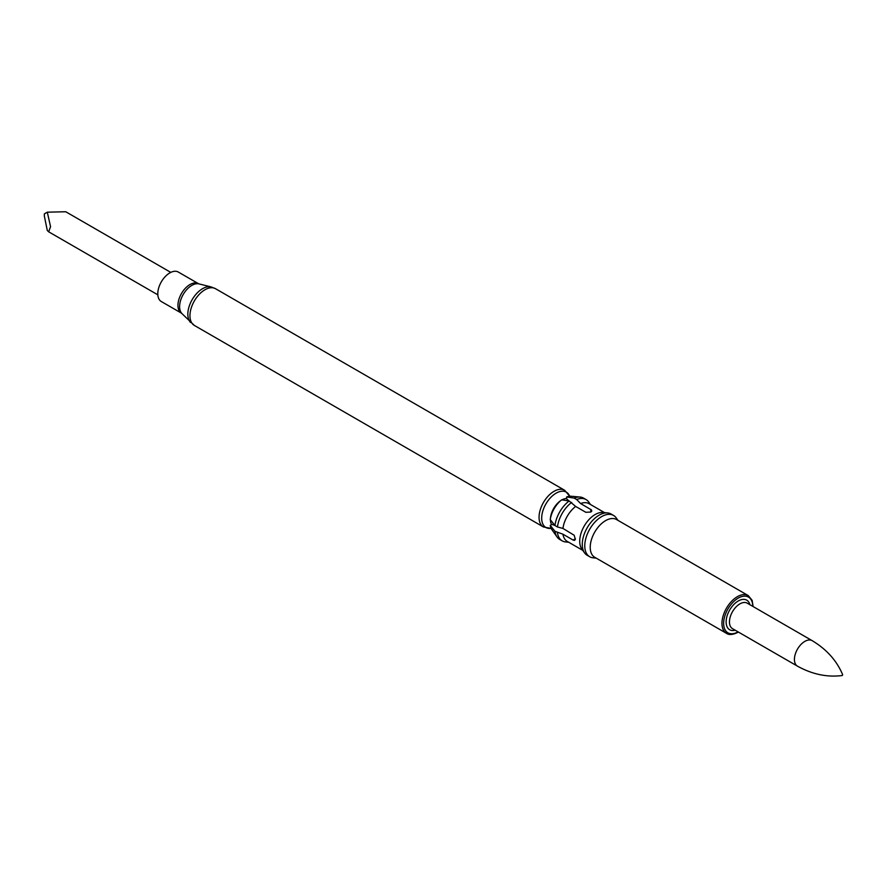 <?xml version="1.0" encoding="UTF-8"?>
<svg xmlns="http://www.w3.org/2000/svg" width="887" height="887" viewBox="0 0 887 887"><rect width="100%" height="100%" fill="white"/><g stroke="black" fill="none" stroke-linecap="round" stroke-linejoin="round"><path stroke-width="1.33" d="M47.299 212.181L44.35 213.889L44.35 216.106L47.299 230.509L48.685 231.817L50.559 226.662L47.299 212.181L65.749 211.749L170.781 272.387M181.469 313.166A17.019 9.824 120 0 1 178.864 299.529A17.019 9.824 120 0 1 189.973 284.539A17.019 9.824 120 0 1 198.488 283.696L178.331 272.054A17.019 9.824 120 0 0 169.827 272.897A17.019 9.824 120 0 0 158.706 287.898A17.019 9.824 120 0 0 161.312 301.536L181.469 313.166L194.353 325.429L543.443 526.978L550.971 528.364A20.412 11.786 120 0 1 541.924 514.992A20.412 11.786 120 0 1 556.127 493.161A20.412 11.786 120 0 1 569.609 496.088L569.665 496.243M568.955 500.944L566.649 498.882L566.649 496.953A19.991 11.542 -60 0 1 571.239 496.243L580.098 497.053A23.849 13.771 -60 0 1 583.568 498.128L586.074 499.581A23.849 13.771 -60 0 1 588.735 502.042L590.465 504.492M566.649 496.953L574.144 498.084A23.849 13.771 -60 0 1 580.098 497.053M574.144 498.084L576.65 499.525A23.849 13.771 -60 0 1 586.074 499.581M576.65 499.525L580.652 503.55A21.787 12.584 -60 0 1 589.046 503.672L604.59 512.653M596.164 558.1L593.17 557.823A23.849 13.771 -60 0 1 589.7 556.748L587.205 555.306A23.849 13.771 -60 0 1 584.533 552.845L581.794 548.953A21.787 12.584 -60 0 1 581.772 531.169A21.787 12.584 -60 0 1 595.122 514.549A21.787 12.584 -60 0 1 602.85 512.486L607.584 512.919A23.849 13.771 -60 0 1 611.054 514.005L613.549 515.447A23.849 13.771 -60 0 1 616.221 517.908L617.951 520.359M580.652 503.55L591.485 509.936L591.751 511.123L590.797 512.054L585.808 512.287L575.652 506.433L569.155 500.967L561.659 499.836A19.991 11.542 -60 0 0 550.239 519.605L554.974 525.536A23.849 13.771 -60 0 1 569.155 500.967M575.397 538.742L573.102 540.061L574.576 540.383L575.341 539.351L574.166 535.249L562.946 528.43A21.787 12.584 -60 0 1 575.652 506.433M573.102 540.061L562.946 534.207L554.974 531.302L550.239 525.381A19.991 11.542 -60 0 0 551.925 529.705L557.058 536.979A23.849 13.771 -60 0 1 554.974 531.302M582.803 550.383L567.259 541.414A21.787 12.584 -60 0 1 562.946 534.207M584.533 552.845A23.849 13.771 -60 0 1 584.522 533.364A23.849 13.771 -60 0 1 599.135 515.181A23.849 13.771 -60 0 1 607.584 512.919M589.7 556.748A23.849 13.771 -60 0 1 586.052 537.644A23.849 13.771 -60 0 1 601.63 516.622A23.849 13.771 -60 0 1 613.549 515.447M594.733 557.28A21.787 12.584 -60 0 1 591.396 539.817A21.787 12.584 -60 0 1 605.633 520.614A21.787 12.584 -60 0 1 616.532 519.538L748.273 595.598A21.787 12.584 -60 0 0 737.374 596.674A21.787 12.584 -60 0 0 723.138 615.877A21.787 12.584 -60 0 0 726.475 633.34L594.733 557.28M562.946 528.43L557.468 526.978A23.849 13.771 -60 0 1 571.649 502.419M557.468 526.978L554.974 525.536M842.306 675.473L842.65 674.697L842.306 675.473M568.678 542.234L565.695 541.957A23.849 13.771 -60 0 1 562.225 540.882A23.849 13.771 -60 0 1 557.468 532.743M562.225 540.882L559.719 539.44A23.849 13.771 -60 0 1 557.058 536.979M554.841 525.381L551.914 524.417L550.239 525.381M553.521 523.718A15.101 8.726 120 0 0 554.12 525.137M198.488 283.696L198.976 283.895A17.319 10.001 120 0 0 191.847 285.37A17.319 10.001 120 0 0 180.959 299.34A17.319 10.001 120 0 0 181.89 313.499M198.976 283.895L211.117 286.922A20.811 12.019 120 0 0 202.546 288.696A20.811 12.019 120 0 0 189.463 305.483A20.811 12.019 120 0 0 190.583 322.491M211.117 286.922L215.552 288.718A21.199 12.241 120 0 0 204.952 289.761A21.199 12.241 120 0 0 191.093 308.443A21.199 12.241 120 0 0 194.353 325.429M215.552 288.718L564.642 490.267A21.199 12.241 120 0 0 554.042 491.309A21.199 12.241 120 0 0 540.194 509.992A21.199 12.241 120 0 0 543.443 526.978M560.628 500.689A15.888 9.18 120 0 0 550.461 518.296M550.417 519.837A15.888 9.18 120 0 0 551.592 524.605M566.649 498.505A15.888 9.18 120 0 0 561.937 499.88M568.379 500.434A15.101 8.726 120 0 0 566.86 500.623M738.062 631.866A20.612 11.897 -60 0 1 723.637 623.273A20.612 11.897 -60 0 1 738.206 598.126A20.612 11.897 -60 0 1 752.775 606.364M735.168 630.202A17.075 9.857 -60 0 1 726.231 620.102A17.075 9.857 -60 0 1 738.206 601.009A17.075 9.857 -60 0 1 749.892 604.701M812.193 640.669A14.724 8.504 -60 0 0 804.831 641.39A14.724 8.504 -60 0 0 795.218 654.362A14.724 8.504 -60 0 0 797.468 666.159L732.507 628.661A14.724 8.504 -60 0 1 730.256 616.864A14.724 8.504 -60 0 1 739.869 603.892A14.724 8.504 -60 0 1 747.231 603.16L812.193 640.669C826.629 649.351 836.785 660.693 842.65 674.697M590.797 512.054L590.797 509.404M48.685 231.817L157.831 294.828M564.642 490.267L569.609 496.088M726.475 633.34C728.992 635.181 732.817 634.837 737.962 632.32L738.394 632.054M797.468 666.159C812.215 674.32 827.116 677.446 842.173 675.528M753.118 606.564L752.143 600.322L748.273 595.598"/></g></svg>

